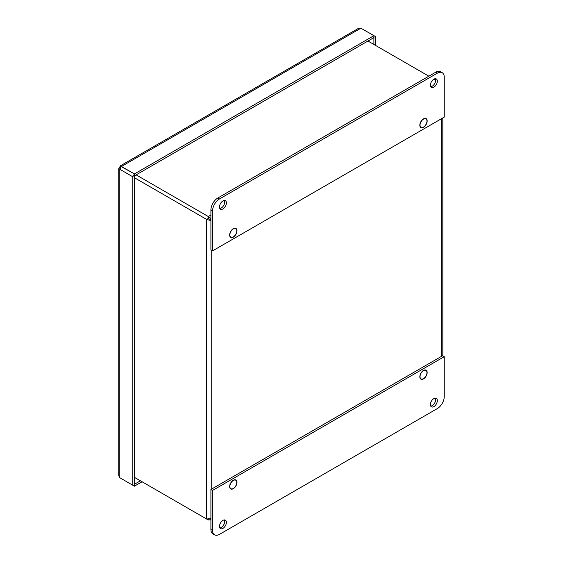 <?xml version="1.0" encoding="UTF-8"?>
<svg xmlns="http://www.w3.org/2000/svg" width="563" height="563" viewBox="0 0 563 563"><rect width="100%" height="100%" fill="white"/><g stroke="black" fill="none" stroke-linecap="round" stroke-linejoin="round"><path stroke-width="0.84" d="M210.907 519.649L208.296 519.994L208.296 519.234M210.907 218.662L208.296 216.537L208.296 218.451L210.907 219.964M210.062 219.479L208.296 218.451M210.907 215.031L208.296 216.537L136.133 174.875M208.296 519.994L134.473 477.375L206.628 519.037L210.907 518.558M210.907 220.605L206.628 219.415L208.289 218.458M435.671 80.136L433.939 79.137M428.823 76.181L367.949 41.036M206.628 519.037L206.628 219.415L134.473 177.753M426.958 372.657A4.891 2.822 -60 0 1 424.819 377.576A4.891 2.822 -60 0 1 421.054 378.885A4.891 2.822 -60 0 1 421.054 373.241A4.891 2.822 -60 0 1 425.945 370.419A4.891 2.822 -60 0 1 426.958 372.657M426.958 121.101A4.891 2.822 -60 0 1 424.819 126.021A4.891 2.822 -60 0 1 421.054 127.337A4.891 2.822 -60 0 1 421.054 121.685A4.891 2.822 -60 0 1 425.945 118.863A4.891 2.822 -60 0 1 426.958 121.101M236.77 230.907A4.891 2.822 -60 0 1 234.637 235.827A4.891 2.822 -60 0 1 230.865 237.136A4.891 2.822 -60 0 1 230.865 231.492A4.891 2.822 -60 0 1 235.756 228.669A4.891 2.822 -60 0 1 236.77 230.907M236.77 482.456A4.891 2.822 -60 0 1 234.637 487.382A4.891 2.822 -60 0 1 230.865 488.691A4.891 2.822 -60 0 1 230.865 483.04A4.891 2.822 -60 0 1 235.756 480.218A4.891 2.822 -60 0 1 236.77 482.456M212.561 250.873L212.561 210.942A9.782 5.644 -60 0 1 219.479 198.964L437.331 73.19A9.782 5.644 -60 0 1 442.222 72.704A9.782 5.644 -60 0 1 444.249 77.18L444.249 117.111L212.561 250.873L210.907 249.909L210.907 209.985A9.782 5.644 -60 0 1 217.818 198.007L435.671 72.226A9.782 5.644 -60 0 1 440.562 71.747L442.222 72.704M430.744 86.674A4.891 2.822 120 0 0 432.215 86.202A4.891 2.822 120 0 0 435.34 78.707M433.869 87.159A4.891 2.822 -60 0 1 431.427 87.406A4.891 2.822 -60 0 1 431.427 81.755A4.891 2.822 -60 0 1 436.318 78.933A4.891 2.822 -60 0 1 437.064 82.852A4.891 2.822 -60 0 1 433.869 87.159M219.809 208.458A4.891 2.822 120 0 0 221.28 207.986A4.891 2.822 120 0 0 224.405 200.491M233.314 237.136A5.187 2.991 -60 0 1 230.717 237.389A5.187 2.991 -60 0 1 230.717 231.407A5.187 2.991 -60 0 1 235.904 228.409A5.187 2.991 -60 0 1 236.699 232.568A5.187 2.991 -60 0 1 233.314 237.136M423.496 127.329A5.187 2.991 -60 0 1 420.906 127.59A5.187 2.991 -60 0 1 420.906 121.601A5.187 2.991 -60 0 1 426.092 118.61A5.187 2.991 -60 0 1 426.888 122.762A5.187 2.991 -60 0 1 423.496 127.329M222.941 208.943A4.891 2.822 -60 0 1 220.492 209.19A4.891 2.822 -60 0 1 220.492 203.539A4.891 2.822 -60 0 1 225.383 200.717A4.891 2.822 -60 0 1 226.136 204.636A4.891 2.822 -60 0 1 222.941 208.943M219.479 534.364A9.782 5.644 -60 0 1 214.587 534.85A9.782 5.644 -60 0 1 212.561 530.374L212.561 490.443L210.907 489.486L442.588 355.725L444.249 356.682L444.249 396.612A9.782 5.644 -60 0 1 437.331 408.59L219.479 534.364M214.587 534.85L212.927 533.893A9.782 5.644 -60 0 1 210.907 529.417L210.907 489.486M219.809 527.89A4.891 2.822 120 0 0 224.736 521.429A4.891 2.822 120 0 0 224.405 519.923M222.941 520.388A4.891 2.822 -60 0 1 225.383 520.149A4.891 2.822 -60 0 1 225.383 525.793A4.891 2.822 -60 0 1 220.492 528.622A4.891 2.822 -60 0 1 219.746 524.702A4.891 2.822 -60 0 1 222.941 520.388M212.561 490.443L444.249 356.682M430.744 406.106A4.891 2.822 120 0 0 435.671 399.646A4.891 2.822 120 0 0 435.34 398.14M423.496 370.419A5.187 2.991 -60 0 1 426.092 370.165A5.187 2.991 -60 0 1 426.092 376.147A5.187 2.991 -60 0 1 420.906 379.138A5.187 2.991 -60 0 1 420.111 374.986A5.187 2.991 -60 0 1 423.496 370.419M233.314 480.225A5.187 2.991 -60 0 1 235.904 479.965A5.187 2.991 -60 0 1 235.904 485.953A5.187 2.991 -60 0 1 230.717 488.944A5.187 2.991 -60 0 1 229.922 484.792A5.187 2.991 -60 0 1 233.314 480.225M433.869 398.611A4.891 2.822 -60 0 1 436.318 398.365A4.891 2.822 -60 0 1 436.318 404.016A4.891 2.822 -60 0 1 431.427 406.838A4.891 2.822 -60 0 1 430.674 402.918A4.891 2.822 -60 0 1 433.869 398.611M360.89 28.185L358.652 28.256L120.116 165.979L134.473 173.918L373.895 35.687L360.89 28.185L121.474 166.472M120.623 167.844L119.806 167.373L120.116 165.979M373.895 44.477L373.895 37.608L134.416 175.867L134.416 173.946L121.418 166.444L119.806 169.294L118.751 168.33L119.806 167.373M118.751 168.33L118.751 475.714L119.806 477.698L134.416 486.193L134.416 484.271L140.419 480.809M375.556 45.434L375.556 36.651L373.952 35.659L373.895 37.545M360.946 28.213L373.952 35.659M134.416 173.946L132.812 176.796L119.806 169.294L119.806 477.698L134.416 486.193M134.416 486.129L142.08 481.773M134.416 175.811L134.473 486.165M373.895 35.687L373.952 37.573M134.473 175.832L134.473 173.918M132.812 485.2L132.812 176.796M211.723 489.015L211.723 250.38M441.772 118.54L441.772 356.196M437.331 73.19L435.671 72.226M219.479 198.964L217.818 198.007M212.561 210.942L210.907 209.985M212.561 530.374L210.907 529.417M210.534 519.923L210.907 519.705M442.828 355.865L442.828 117.927M420.195 378.392L421.054 378.885M425.086 369.919L425.945 370.419M420.195 126.837L421.054 127.337M425.086 118.364L425.945 118.863M230.007 236.643L230.865 237.136M234.898 228.17L235.756 228.669M230.007 488.191L230.865 488.691M234.898 479.725L235.756 480.218"/></g></svg>
